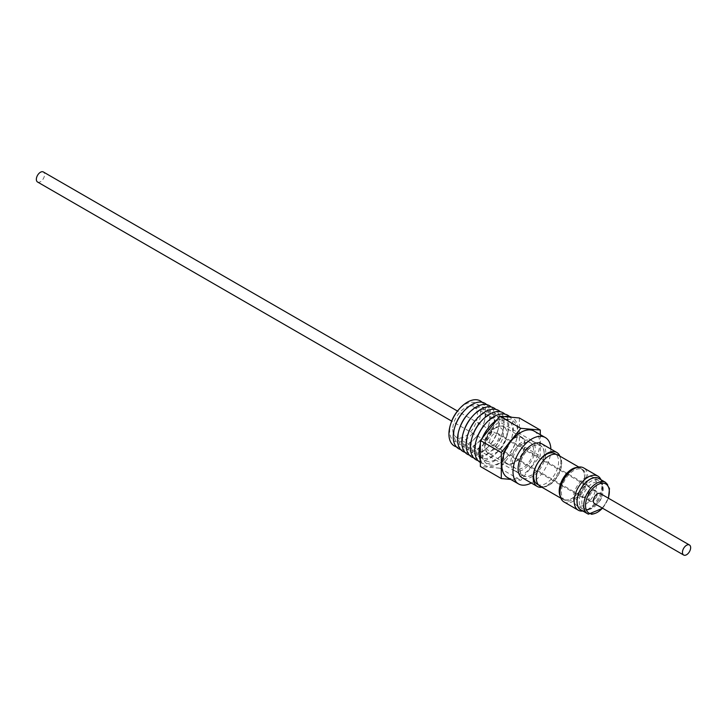 <?xml version="1.0" encoding="UTF-8"?>
<svg xmlns="http://www.w3.org/2000/svg" width="727" height="727" viewBox="0 0 727 727"><rect width="100%" height="100%" fill="white"/><g stroke="black" fill="none" stroke-linecap="round" stroke-linejoin="round"><path stroke-width="0.55" stroke-dasharray="3.63 2.73" d="M590.533 501.248A5.798 3.344 -60 0 1 590.269 501.121A5.798 3.344 -60 0 1 589.07 498.468A5.798 3.344 -60 0 1 591.433 492.806A5.798 3.344 -60 0 1 595.804 490.952A5.798 3.344 -60 0 1 596.067 491.079A5.798 3.344 -60 0 1 596.858 491.906A5.798 3.344 -60 0 1 597.267 493.733A5.798 3.344 -60 0 1 591.387 501.385A5.798 3.344 -60 0 1 590.533 501.248M37.55 182.014A5.798 3.344 120 0 0 42.021 180.46A5.798 3.344 120 0 0 44.547 174.625A5.798 3.344 120 0 0 43.347 171.972M455.511 425.031A22.028 12.723 120 0 0 453.975 433.719A22.028 12.723 120 0 0 474.431 438.981A22.028 12.723 120 0 0 484.336 421.833A22.028 12.723 120 0 0 485.127 415.735A22.028 12.723 120 0 0 462.79 412.418M460.7 449.586A26.227 15.14 120 0 0 477.594 442.979A26.227 15.14 120 0 0 489.38 422.569A26.227 15.14 120 0 0 490.316 415.299A26.227 15.14 120 0 0 486.645 404.63M459.827 427.603A22.246 12.841 120 0 0 458.264 436.382A22.246 12.841 120 0 0 478.939 441.698A22.246 12.841 120 0 0 488.935 424.377A22.246 12.841 120 0 0 489.734 418.216A22.246 12.841 120 0 0 467.179 414.863M465.035 452.348A26.445 15.267 120 0 0 482.092 445.696A26.445 15.267 120 0 0 493.978 425.104A26.445 15.267 120 0 0 494.923 417.78A26.445 15.267 120 0 0 491.207 407.011M464.135 430.175A22.464 12.968 120 0 0 462.563 439.044A22.464 12.968 120 0 0 483.437 444.406A22.464 12.968 120 0 0 493.542 426.913A22.464 12.968 120 0 0 494.342 420.697A22.464 12.968 120 0 0 471.559 417.316M469.378 455.111A26.672 15.394 120 0 0 486.599 448.414A26.672 15.394 120 0 0 498.586 427.649A26.672 15.394 120 0 0 499.54 420.27A26.672 15.394 120 0 0 495.769 409.383M468.452 432.756A22.691 13.095 120 0 0 466.861 441.698A22.691 13.095 120 0 0 487.944 447.123A22.691 13.095 120 0 0 498.14 429.457A22.691 13.095 120 0 0 498.949 423.178A22.691 13.095 120 0 0 475.949 419.761M473.713 457.874A26.89 15.521 120 0 0 491.098 451.122A26.89 15.521 120 0 0 503.184 430.193A26.89 15.521 120 0 0 504.147 422.75A26.89 15.521 120 0 0 500.33 411.764M472.768 435.328A22.91 13.222 120 0 0 471.16 444.361A22.91 13.222 120 0 0 492.443 449.831A22.91 13.222 120 0 0 502.739 432.002A22.91 13.222 120 0 0 503.557 425.658A22.91 13.222 120 0 0 480.338 422.214M478.057 460.636A27.108 15.649 120 0 0 495.605 453.839A27.108 15.649 120 0 0 507.782 432.729A27.108 15.649 120 0 0 508.755 425.231A27.108 15.649 120 0 0 504.892 414.136M477.076 437.899A23.128 13.35 120 0 0 475.458 447.023A23.128 13.35 120 0 0 496.941 452.548A23.128 13.35 120 0 0 507.337 434.546A23.128 13.35 120 0 0 508.164 428.139A23.128 13.35 120 0 0 484.718 424.659M480.356 462.517A27.326 15.776 120 0 0 500.103 456.547A27.326 15.776 120 0 0 512.39 435.273A27.326 15.776 120 0 0 513.362 427.712A27.326 15.776 120 0 0 509.454 416.516M482.292 438.072A23.346 13.477 120 0 0 481.392 440.471A23.346 13.477 120 0 0 479.756 449.686A23.346 13.477 120 0 0 501.448 455.256A23.346 13.477 120 0 0 511.944 437.081A23.346 13.477 120 0 0 512.771 430.62A23.346 13.477 120 0 0 489.107 427.103M480.356 460.118A27.544 15.903 120 0 0 504.602 459.264A27.544 15.903 120 0 0 516.988 437.818A27.544 15.903 120 0 0 517.969 430.193A27.544 15.903 120 0 0 511.717 417.289M504.256 416.626A27.544 15.903 120 0 0 496.832 419.988M482.51 437.79A27.544 15.903 120 0 0 480.938 441.816A27.544 15.903 120 0 0 480.356 443.697M482.083 452.476A25.118 14.504 -60 0 1 499.849 421.705A25.118 14.504 -60 0 1 517.615 431.965A25.118 14.504 -60 0 1 516.715 438.917A25.118 14.504 -60 0 1 505.429 458.473A25.118 14.504 -60 0 1 482.083 452.476M451.194 422.46A21.81 12.595 120 0 0 449.677 431.056A21.81 12.595 120 0 0 465.098 439.962A21.81 12.595 120 0 0 480.511 413.254A21.81 12.595 120 0 0 458.41 409.973M456.356 446.823A26.008 15.013 120 0 0 473.095 440.271A26.008 15.013 120 0 0 484.782 420.024A26.008 15.013 120 0 0 485.709 412.818A26.008 15.013 120 0 0 482.083 402.258M544.278 453.621A17.457 10.078 -60 0 1 536.653 471.187A17.457 10.078 -60 0 1 523.204 475.858A17.457 10.078 -60 0 1 519.587 467.87A17.457 10.078 -60 0 1 527.211 450.304A17.457 10.078 -60 0 1 540.661 445.624A17.457 10.078 -60 0 1 544.278 453.621M452.748 429.284A17.457 10.078 120 0 0 456.365 437.272A17.457 10.078 120 0 0 469.815 432.592A17.457 10.078 120 0 0 477.439 415.026A17.457 10.078 120 0 0 473.822 407.038A17.457 10.078 120 0 0 460.373 411.718A17.457 10.078 120 0 0 452.748 429.284M534.181 431.12A26.781 15.467 -60 0 1 539.734 443.379A26.781 15.467 -60 0 1 528.038 470.333A26.781 15.467 -60 0 1 507.401 477.503M550.857 449.041A26.781 15.467 -60 0 1 550.866 449.813A26.781 15.467 -60 0 1 531.255 482.982M537.289 484.209A17.648 10.187 120 0 0 546.113 483.337A17.648 10.187 120 0 0 557.718 467.516A17.648 10.187 120 0 0 554.937 453.648M541.942 487.263A19.602 11.314 120 0 0 559.89 467.87A19.602 11.314 120 0 0 559.899 456.156M541.733 443.77A19.602 11.314 -60 0 1 544.823 459.173A19.602 11.314 -60 0 1 522.131 477.712M534.381 454.211A17.266 9.969 120 0 0 531.655 440.644A17.266 9.969 120 0 0 511.663 456.983A17.266 9.969 120 0 0 514.389 470.551A17.266 9.969 120 0 0 534.381 454.211M543.287 459.355A17.266 9.969 120 0 0 540.561 445.787A17.266 9.969 120 0 0 520.577 462.127A17.266 9.969 120 0 0 523.295 475.694A17.266 9.969 120 0 0 543.287 459.355M514.107 437.954A15.312 8.842 -60 0 1 521.768 437.191A15.312 8.842 -60 0 1 524.112 449.459A15.312 8.842 -60 0 1 514.107 462.954A15.312 8.842 -60 0 1 506.455 463.717A15.312 8.842 -60 0 1 504.102 451.44A15.312 8.842 -60 0 1 514.107 437.954M548.867 456.111A17.648 10.187 -60 0 1 557.691 455.238A17.648 10.187 -60 0 1 560.39 469.378A17.648 10.187 -60 0 1 548.867 484.927A17.648 10.187 -60 0 1 540.043 485.8A17.648 10.187 -60 0 1 537.335 471.659A17.648 10.187 -60 0 1 548.867 456.111M557.972 455.038A17.957 10.369 -60 0 1 560.726 469.433A17.957 10.369 -60 0 1 548.994 485.254A17.957 10.369 -60 0 1 540.016 486.145M577.056 467.443A17.957 10.369 -60 0 1 580.882 468.27A17.957 10.369 -60 0 1 583.636 482.664A17.957 10.369 -60 0 1 571.904 498.486A17.957 10.369 -60 0 1 562.925 499.376A17.957 10.369 -60 0 1 560.299 496.468M575.302 468.106A17.648 10.187 -60 0 1 580.855 468.615A17.648 10.187 -60 0 1 583.563 482.755A17.648 10.187 -60 0 1 572.031 498.304A17.648 10.187 -60 0 1 563.216 499.176A17.648 10.187 -60 0 1 559.999 494.624M494.324 444.433A6.616 3.817 -60 0 1 491.016 444.76A6.616 3.817 -60 0 1 489.998 439.462A6.616 3.817 -60 0 1 494.324 433.628A6.616 3.817 -60 0 1 497.632 433.301A6.616 3.817 -60 0 1 498.649 438.599A6.616 3.817 -60 0 1 494.324 444.433M584.953 496.759A6.616 3.817 -60 0 1 581.645 497.086A6.616 3.817 -60 0 1 580.637 491.788A6.616 3.817 -60 0 1 584.953 485.954A6.616 3.817 -60 0 1 588.261 485.627A6.616 3.817 -60 0 1 589.279 490.925A6.616 3.817 -60 0 1 584.953 496.759M523.022 443.506A14.813 8.551 -60 0 1 530.428 442.77A14.813 8.551 -60 0 1 532.691 454.639A14.813 8.551 -60 0 1 523.022 467.688A14.813 8.551 -60 0 1 515.616 468.424A14.813 8.551 -60 0 1 513.344 456.556A14.813 8.551 -60 0 1 523.022 443.506M514.107 438.363A14.813 8.551 -60 0 1 521.513 437.627A14.813 8.551 -60 0 1 523.785 449.495A14.813 8.551 -60 0 1 514.107 462.545A14.813 8.551 -60 0 1 506.701 463.281A14.813 8.551 -60 0 1 504.438 451.412A14.813 8.551 -60 0 1 514.107 438.363M573.821 499.331A17.648 10.187 120 0 0 585.344 483.782A17.648 10.187 120 0 0 582.636 469.642A17.648 10.187 120 0 0 573.821 470.514A17.648 10.187 120 0 0 562.289 486.063A17.648 10.187 120 0 0 564.997 500.203A17.648 10.187 120 0 0 573.821 499.331M581.864 510.454A18.202 10.514 120 0 0 585.262 510.727A18.202 10.514 120 0 0 598.957 499.44A18.202 10.514 120 0 0 601.883 481.937A18.202 10.514 120 0 0 599.948 479.129M600.975 479.72A19.665 11.35 -60 0 1 601.065 479.929A19.665 11.35 -60 0 1 597.903 498.831A19.665 11.35 -60 0 1 583.118 511.017A19.665 11.35 -60 0 1 582.89 511.045M598.167 480.211A16.321 9.424 120 0 0 582.245 490.607A16.321 9.424 120 0 0 582.591 508.836A16.321 9.424 120 0 0 583.327 509.191A16.321 9.424 120 0 0 585.735 509.6A16.321 9.424 120 0 0 598.912 499.413A16.321 9.424 120 0 0 601.147 482.91A16.321 9.424 120 0 0 598.912 480.565A16.321 9.424 120 0 0 598.167 480.211M585.644 509.182A15.149 8.742 -60 0 1 584.326 492.515A15.149 8.742 -60 0 1 599.421 482.283A15.149 8.742 -60 0 1 602.174 484.791A15.149 8.742 -60 0 1 600.102 500.103A15.149 8.742 -60 0 1 587.879 509.554A15.149 8.742 -60 0 1 585.644 509.182M577.538 505.847A16.321 9.424 -60 0 1 576.793 505.492A16.321 9.424 -60 0 1 576.447 487.263A16.321 9.424 -60 0 1 592.378 476.867A16.321 9.424 -60 0 1 593.114 477.221A16.321 9.424 -60 0 1 593.468 495.451A16.321 9.424 -60 0 1 577.538 505.847M580.818 509.845A18.084 10.442 120 0 0 581.636 510.245A18.084 10.442 120 0 0 599.284 498.722A18.084 10.442 120 0 0 598.903 478.52M563.988 501.948A19.665 11.35 120 0 0 564.879 502.384A19.665 11.35 120 0 0 584.063 489.853A19.665 11.35 120 0 0 583.645 467.897M595.358 490.207A6.216 3.59 120 0 0 589.161 494.415A6.216 3.59 120 0 0 589.706 501.248A6.216 3.59 120 0 0 590.624 501.403A6.216 3.59 120 0 0 595.64 497.522A6.216 3.59 120 0 0 596.494 491.243A6.216 3.59 120 0 0 595.358 490.207M594.532 503.584A5.798 3.344 120 0 0 599.003 502.03A5.798 3.344 120 0 0 601.529 496.196A5.798 3.344 120 0 0 600.329 493.542M540.288 434.646L540.288 456.056L520.796 480.302L510.69 479.402M519.342 417.97L519.342 443.961L499.849 468.215L480.356 466.47M499.849 468.215L520.796 480.302M519.342 443.961L540.288 456.056M496.105 452.567A15.312 8.842 120 0 0 506.11 439.072A15.312 8.842 120 0 0 503.766 426.794A15.312 8.842 120 0 0 496.105 427.558A15.312 8.842 120 0 0 486.099 441.053A15.312 8.842 120 0 0 488.453 453.321A15.312 8.842 120 0 0 496.105 452.567M494.324 428.585A12.795 7.388 -60 0 1 503.366 433.81A12.795 7.388 -60 0 1 494.324 449.477A12.795 7.388 -60 0 1 485.282 444.252A12.795 7.388 -60 0 1 494.324 428.585M605.582 482.383A18.084 10.442 -60 0 1 605.973 502.575A18.084 10.442 -60 0 1 588.325 514.107M602.429 508.137A16.821 9.715 120 0 0 608.226 498.095M590.269 501.121L451.685 421.106M481.392 440.471L480.938 441.816M456.365 437.272L523.204 475.858M531.655 440.644L540.561 445.787M521.768 437.191L503.766 426.794C503.629 425.468 500.658 425.677 494.851 427.431C485.627 432.365 480.611 449.322 488.453 453.321L506.455 463.717M580.882 468.27L578.792 467.061M581.645 497.086L491.016 444.76M530.428 442.77L521.513 437.627M557.691 455.238L556.137 454.348M582.636 469.642L580.855 468.615M608.454 498.231L602.656 508.273M601.883 481.937L601.065 479.929M585.262 510.727L583.118 511.017M582.591 508.836L576.793 505.492M596.858 491.906L596.494 491.243M591.387 501.385L590.624 501.403M598.912 480.565L593.114 477.221M602.174 484.791L601.147 482.91M587.879 509.554L585.735 509.6M564.997 500.203L563.216 499.176M540.043 485.8L538.498 484.909M515.616 468.424L506.701 463.281M588.261 485.627L497.632 433.301M562.925 499.376L560.835 498.168M514.389 470.551L523.295 475.694M473.822 407.038L540.661 445.624M484.336 421.833L484.782 420.024M474.431 438.981L473.095 440.271M516.715 438.917L516.988 437.818M505.429 458.473L504.602 459.264M511.944 437.081L512.39 435.273M501.448 455.256L500.103 456.547M507.337 434.546L507.782 432.729M496.941 452.548L495.605 453.839M502.739 432.002L503.184 430.193M492.443 449.831L491.098 451.122M498.14 429.457L498.586 427.649M487.944 447.123L486.599 448.414M493.542 426.913L493.978 425.104M483.437 444.406L482.092 445.696M488.935 424.377L489.38 422.569M478.939 441.698L477.594 442.979M596.067 491.079L457.483 411.064"/><path stroke-width="1.09" d="M457.483 411.064L43.347 171.972A5.798 3.344 120 0 0 38.876 173.517A5.798 3.344 120 0 0 36.35 179.351A5.798 3.344 120 0 0 37.55 182.014L451.685 421.106M486.645 404.63A26.227 15.14 120 0 0 463.726 411.355L462.79 412.418A22.028 12.723 120 0 0 455.511 425.031L455.057 426.376A26.227 15.14 120 0 0 453.23 436.718A26.227 15.14 120 0 0 460.7 449.586M463.726 411.355A26.227 15.14 120 0 0 455.057 426.376M491.207 407.011A26.445 15.267 120 0 0 468.115 413.808L467.179 414.863A22.246 12.841 120 0 0 459.827 427.603L459.373 428.948A26.445 15.267 120 0 0 457.519 439.381A26.445 15.267 120 0 0 465.035 452.348M468.115 413.808A26.445 15.267 120 0 0 459.373 428.948M495.769 409.383A26.672 15.394 120 0 0 472.505 416.253L471.559 417.316A22.464 12.968 120 0 0 464.135 430.175L463.69 431.52A26.672 15.394 120 0 0 461.818 442.043A26.672 15.394 120 0 0 469.378 455.111M472.505 416.253A26.672 15.394 120 0 0 463.69 431.52M500.33 411.764A26.89 15.521 120 0 0 476.885 418.697L475.949 419.761A22.691 13.095 120 0 0 468.452 432.756L467.997 434.092A26.89 15.521 120 0 0 466.116 444.697A26.89 15.521 120 0 0 473.713 457.874M476.885 418.697A26.89 15.521 120 0 0 467.997 434.092M504.892 414.136A27.108 15.649 120 0 0 481.274 421.151L480.338 422.214A22.91 13.222 120 0 0 472.768 435.328L472.314 436.673A27.108 15.649 120 0 0 470.414 447.359A27.108 15.649 120 0 0 478.057 460.636M481.274 421.151A27.108 15.649 120 0 0 472.314 436.673M509.454 416.516A27.326 15.776 120 0 0 485.654 423.596L484.718 424.659A23.128 13.35 120 0 0 477.076 437.899L476.621 439.244A27.326 15.776 120 0 0 474.713 450.022A27.326 15.776 120 0 0 480.356 462.517M485.654 423.596A27.326 15.776 120 0 0 476.621 439.244M496.832 419.988A27.544 15.903 120 0 0 490.043 426.049L489.107 427.103A23.346 13.477 120 0 0 482.292 438.072M511.717 417.289A27.544 15.903 120 0 0 504.256 416.626M490.043 426.049A27.544 15.903 120 0 0 482.51 437.79M480.356 443.697A27.544 15.903 120 0 0 479.011 452.685A27.544 15.903 120 0 0 480.356 460.118M482.083 402.258A26.008 15.013 120 0 0 459.346 408.91L458.41 409.973A21.81 12.595 120 0 0 451.194 422.46L450.749 423.796A26.008 15.013 120 0 0 448.932 434.055A26.008 15.013 120 0 0 456.356 446.823M459.346 408.91A26.008 15.013 120 0 0 450.749 423.796M531.255 482.982A26.781 15.467 -60 0 1 518.542 483.937L507.401 477.503A26.781 15.467 -60 0 1 501.857 465.244A26.781 15.467 -60 0 1 513.544 438.29A26.781 15.467 -60 0 1 534.181 431.12L545.323 437.554A26.781 15.467 -60 0 1 550.857 449.041M518.542 483.937A26.781 15.467 -60 0 1 512.998 471.678A26.781 15.467 -60 0 1 524.685 444.724A26.781 15.467 -60 0 1 545.323 437.554M559.899 456.156A19.602 11.314 120 0 0 556.8 452.467A19.602 11.314 120 0 0 534.109 471.014A19.602 11.314 120 0 0 537.198 486.418A19.602 11.314 120 0 0 541.942 487.263M556.137 454.348L554.937 453.648A17.648 10.187 120 0 0 546.113 454.52A17.648 10.187 120 0 0 534.509 470.351A17.648 10.187 120 0 0 537.289 484.209L538.498 484.909M537.198 486.418L522.131 477.712A19.602 11.314 -60 0 1 519.042 462.317A19.602 11.314 -60 0 1 541.733 443.77L556.8 452.467M560.835 498.168L540.016 486.145A17.957 10.369 -60 0 1 537.262 471.759A17.957 10.369 -60 0 1 548.994 455.929A17.957 10.369 -60 0 1 557.972 455.038L578.792 467.061M560.299 496.468A17.957 10.369 -60 0 1 571.904 469.16A17.957 10.369 -60 0 1 577.056 467.443M559.999 494.624A17.648 10.187 -60 0 1 572.031 469.488A17.648 10.187 -60 0 1 575.302 468.106M599.948 479.129A18.202 10.514 120 0 0 598.13 478.021A18.202 10.514 120 0 0 580.001 490.325A18.202 10.514 120 0 0 581.582 510.354A18.202 10.514 120 0 0 581.864 510.454M582.89 511.045A19.665 11.35 -60 0 1 579.137 510.618A19.665 11.35 -60 0 1 578.247 510.181A19.665 11.35 -60 0 1 577.829 488.226A19.665 11.35 -60 0 1 597.012 475.703A19.665 11.35 -60 0 1 597.903 476.13A19.665 11.35 -60 0 1 600.975 479.72M605.582 482.383L598.903 478.52A18.084 10.442 120 0 0 598.076 478.13A18.084 10.442 120 0 0 580.428 489.653A18.084 10.442 120 0 0 580.818 509.845L587.498 513.707A18.084 10.442 -60 0 1 587.116 493.515A18.084 10.442 -60 0 1 604.764 481.992A18.084 10.442 -60 0 1 605.582 482.383L609.48 488.544L608.454 498.231M597.903 476.13L583.645 467.897A19.665 11.35 120 0 0 582.754 467.47A19.665 11.35 120 0 0 563.57 479.993A19.665 11.35 120 0 0 563.988 501.948L578.247 510.181M682.453 552.375A5.798 3.344 120 0 0 683.653 555.028A5.798 3.344 120 0 0 688.124 553.483A5.798 3.344 120 0 0 690.65 547.649A5.798 3.344 120 0 0 689.45 544.986A5.798 3.344 120 0 0 684.979 546.54A5.798 3.344 120 0 0 682.453 552.375M689.45 544.986L600.329 493.542A5.798 3.344 120 0 0 595.867 495.096A5.798 3.344 120 0 0 593.332 500.93A5.798 3.344 120 0 0 594.532 503.584L683.653 555.028M510.69 479.402L501.294 478.566L501.294 452.567L520.796 428.321L540.288 430.057L540.288 434.646M501.294 478.566L480.356 466.47L480.356 440.48L499.849 416.226L519.342 417.97L540.288 430.057M480.356 440.48L501.294 452.567M499.849 416.226L520.796 428.321M608.226 498.095A16.821 9.715 120 0 0 605.082 483.619A16.821 9.715 120 0 0 588.316 494.987A16.821 9.715 120 0 0 589.788 513.498A16.821 9.715 120 0 0 602.429 508.137M588.325 514.107A18.084 10.442 -60 0 1 587.498 513.707L588.434 514.162L602.656 508.273"/></g></svg>
